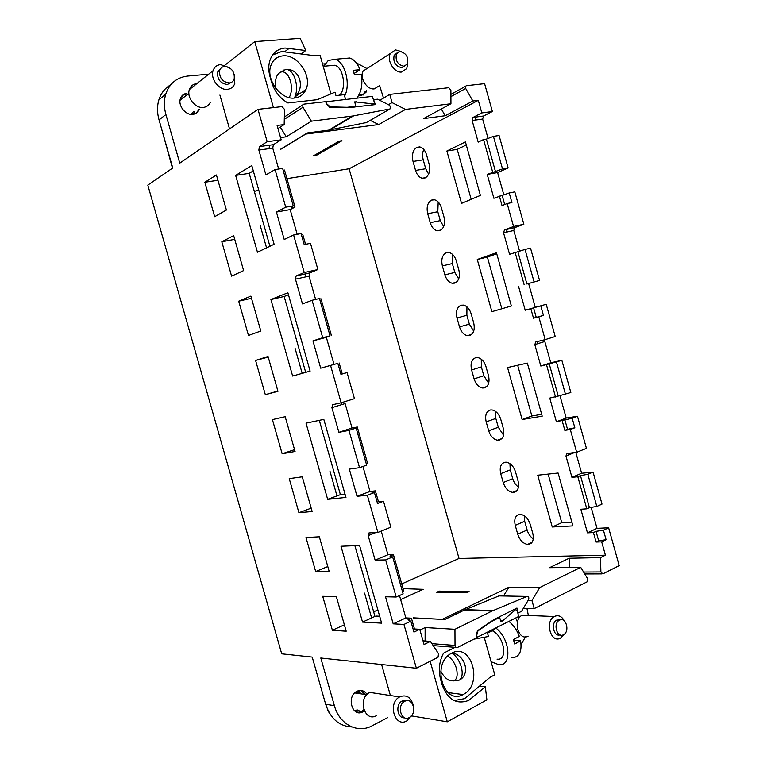 <?xml version="1.0" encoding="UTF-8"?>
<svg xmlns="http://www.w3.org/2000/svg" width="767" height="767" viewBox="0 0 767 767"><rect width="100%" height="100%" fill="white"/><g stroke="black" fill="none" stroke-linecap="round" stroke-linejoin="round"><path stroke-width="1.15" d="M367.048 694.394C364.383 690.607 361.046 689.562 357.038 691.249L356.741 691.403C346.109 696.657 352.341 717.739 362.791 711.91M357.451 712.447L361.219 711.642M361.324 711.584L363.836 709.676M366.147 695.42L360.643 690.425M362.906 711.853L364.133 711.086M387.498 717.701L371.084 726.339C356.665 733.405 339.254 723.914 334.393 705.707L320.798 658.009L416.376 668.258L403.96 624.443L393.193 623.839L385.523 596.774L396.184 597.023L385.667 559.91L375.13 560.14L368.179 535.625L368.985 532.931L377.882 532.423L367.335 495.223L357.029 496.307L349.321 469.116L359.531 467.678L348.966 430.392L338.889 432.32L331.9 407.689L332.638 404.727L341.142 402.78L330.558 365.408L320.702 368.189L312.955 340.874L322.715 337.729L312.102 300.28L302.476 303.914L295.458 279.169L296.129 275.947L304.24 272.544L293.608 234.999L284.212 239.486L276.436 212.056L285.727 207.195L275.065 169.565L265.9 174.924L258.853 150.064L259.447 146.574L267.165 141.703L258 109.345L179.766 163.141L165.912 114.523C163.917 107.342 163.85 100.573 165.72 94.226C169.43 83.43 176.765 77.371 187.742 76.048L208.48 74.198M381.611 664.529L390.355 695.353M358.448 690.703L359.167 691.681M517.859 613.082L516.958 608.049L494.332 619.343L477.515 630.685L476.269 635.114L476.969 637.598L457.362 647.521C456.029 647.885 455.253 647.185 455.023 645.431L454.956 629.295L425.129 627.559L419.961 630.043M423.01 640.838L430.412 641.385L438.532 653.743L438.005 657.29L416.376 668.258M165.912 114.523L159.047 119.92L172.748 167.973L147.81 185.115L281.71 653.82L312.217 657.089L325.659 704.24C330.5 718.717 339.244 726.291 351.909 726.953M221.807 241.787L233.667 235.603L243.618 270.598L231.586 276.139L221.807 241.787L234.721 239.323M214.664 216.697L204.856 182.258L216.428 174.972L226.399 210.043L214.664 216.697M270.904 299.552L287.884 292.745L310.117 371.123L292.639 376.06L270.904 299.552L284.154 296.484L288.459 294.768M255.584 360.452L268.038 356.463L277.951 391.314L265.324 394.669L255.584 360.452L268.22 357.077M248.47 335.467L238.71 301.182L250.876 296.1L260.809 331.018L248.47 335.467M306.023 423.163L323.818 419.386L345.955 497.419L327.662 499.336L306.023 423.163M289.226 478.637L302.275 476.815L312.14 511.512L298.919 512.711L289.226 478.637M282.141 453.757L272.419 419.607L285.171 416.702L295.065 451.475L282.141 453.757L294.547 449.663M340.989 546.248L359.589 545.471L381.63 623.149L362.532 622.085L340.989 546.248M315.668 571.549L305.995 537.542L319.331 536.795L329.177 571.425L315.668 571.549L327.797 566.554M322.725 596.323L336.358 596.659L346.185 631.212L332.379 630.253L322.725 596.323M274.126 244.261L257.463 252.238L235.642 175.403L251.787 165.538L274.126 244.261M413.471 617.991L444.812 619.487L464.361 610.062L492.002 611.05L454.956 629.295M413.365 617.828L442.521 619.372M569.354 567.475L569.152 558.242L549.527 567.685L580.724 567.35L539.719 587.551L508.876 587.254L442.473 619.209M569.152 558.242L600.503 557.609L600.887 571.942L602.833 573.889L619.19 565.615L608.624 527.782L597.033 528.348L591.175 507.38M608.624 527.782L603.447 530.227L606.103 539.728L601.683 541.847L605.412 555.193L600.503 557.609M605.412 555.193L459.03 558.462L401.726 583.917M400.633 599.564L423.183 589.315L403.058 588.634M377.872 609.909L373.654 611.826M375.552 616.428L376.77 616.486M379.665 616.227L376.655 616.083M377.939 616.543L379.713 616.39M430.412 641.385L424.055 644.51L419.75 629.304L413.95 632.094L410.853 621.184L403.96 624.443M436.73 592.297L466.547 592.786L469.126 591.578L439.261 591.127L436.73 592.297M518.022 613.092L521.579 611.299L528.588 599.602C529.172 597.531 528.645 596.477 527.006 596.429L492.002 611.05M425.119 640.991L425.129 627.559M393.193 623.839L405.839 617.914L411.428 618.183L408.025 619.794L410.853 621.184M405.839 617.914L399.492 595.528M396.184 597.023L403.126 593.888L392.666 556.947L385.667 559.91M392.666 556.947L389.972 556.056L393.423 554.599L403.778 591.165L402.512 591.731M375.13 560.14L387.939 554.752L393.423 554.599M387.939 554.752L381.237 531.071M377.882 532.423L390.844 527.197L383.49 501.234L377.537 503.516L374.43 492.558L367.335 495.223M357.029 496.307L370.01 491.446L375.37 490.861L371.87 492.174L374.43 492.558M370.01 491.446L362.935 466.47M359.531 467.678L366.664 465.138L356.147 428.024L348.966 430.392M356.147 428.024L353.74 428.149L357.278 426.989L367.681 463.719L366.386 464.179M338.889 432.32L352.034 428.005L357.278 426.989M352.034 428.005L345.112 403.576L331.9 407.689M341.142 402.78L354.45 398.658L347.067 372.57L340.951 374.354L337.835 363.347L330.558 365.408M320.702 368.189L337.835 363.347M334.019 364.411L326.349 337.336L312.955 340.874M322.715 337.729L330.031 335.802L326.349 337.336M330.031 335.802L319.475 298.516L312.102 300.28M319.638 299.12L320.98 298.804L331.43 335.697M315.611 299.437L309.015 276.149L309.705 272.947L317.893 269.533L310.482 243.331L304.202 244.606L301.067 233.542L293.608 234.999M304.24 272.544L317.893 269.533M305.554 244.328L302.764 234.491L301.412 234.75M297.165 234.299L290.166 209.602L276.436 212.056M285.727 207.195L293.234 205.872L291.307 207.761L295.007 207.1L290.166 209.602M293.234 205.872L282.62 168.414L275.065 169.565M283.138 170.245L284.509 170.034L295.007 207.1M278.67 169.018L272.755 148.136L273.368 144.675L281.173 139.824L277.108 125.443L284.164 124.57L284.528 109.374L281.949 106.623L258 109.345M267.165 141.703L281.173 139.824M284.346 117.025L303.837 104.139L325.764 101.656L326.474 104.187L329.935 107.294L348.573 107.677L375.351 104.6L373.596 99.652L377.575 99.192L389.684 105.319L390.825 108.272L390 108.933L352.532 116.028L328.909 130.102L307.308 132.95L280.703 149.153M219.908 95.06L229.525 128.933M186.908 93.315C183.696 93.737 181.53 95.501 180.408 98.617C177.791 105.625 185.691 115.539 192.9 114.36C195.997 113.919 198.107 112.222 199.228 109.269L195.959 113.353M159.047 119.92C157.072 112.826 157.014 106.134 158.874 99.854C161.022 93.095 164.963 88.09 170.696 84.83M204.856 182.258L217.924 180.255M292.639 376.06L310.117 371.113M305.688 372.359L284.154 296.484M265.324 394.669L277.875 391.036M238.71 301.182L251.49 298.258M327.662 499.336L340.395 494.638L345.025 494.14M340.395 494.638L319.312 420.345M298.919 512.711L311.191 508.166M362.532 622.085L374.958 616.4L379.78 616.63M374.958 616.4L354.881 545.663M332.379 630.253L344.364 624.817M269.907 246.284L249.198 173.342L235.642 175.403M253.302 170.868L249.198 173.342M527.006 596.429L499.001 595.892L464.361 610.062M347.067 372.57L342.235 373.865L339.148 362.964M383.49 501.234L378.438 501.714L375.37 490.861M419.75 629.304L414.487 628.988L411.428 618.183M414.487 628.988L413.24 629.582M378.438 501.714L377.163 502.203M342.235 373.865L340.922 374.248M284.164 124.57L277.98 128.53M254.356 191.51L258.661 189.765M286.954 178.644L349.11 168.769L478.301 100.333L472.856 101.014L445.205 115.731L441.293 108.981M379.79 100.314L389.741 94.399L392.042 102.605L405.475 109.422L450.938 103.746L423.557 118.607L445.205 115.731M405.475 109.422L378.716 124.551L370.193 120.361M305.371 134.129L378.716 124.551M305.41 134.273L280.703 149.316M280.54 137.571L286.244 136.814L311.421 121.167L352.532 116.028M316.167 155.48L313.387 155.883L339.139 141.138L341.967 140.735L316.167 155.48L315.553 154.646M286.244 136.814L280.243 127.073M302.658 105.098L302.955 107.255L311.421 121.167M185.672 94.293L182.335 95.424M194.252 112.72L194.051 114.149M328.909 130.102L366.453 122.519M526.958 608.394L528.377 615.489M525.472 636.859L521.109 644.395M516.584 630.445L517.322 628.48M517.447 621.999L515.683 618.001M478.301 100.333L481.82 112.922L492.376 111.503L484.591 83.632L466.346 85.703L465.531 86.278L465.703 88.473L472.856 101.014M492.376 111.503L483.555 115.999L482.644 119.058L488.061 138.444M508.128 167.925L499.077 135.5L493.421 136.363L486.403 139.095L495.463 171.511L502.519 168.913L508.128 167.925L497.601 172.556L487.218 174.416L495.463 171.511M503.833 194.866L497.601 172.556M509.23 192.968L511.915 202.584L507.15 203.543L513.564 226.495L523.851 224.232L514.82 191.875L509.23 192.968L493.89 198.27L487.218 174.416M523.851 224.232L514.743 227.636L513.794 230.493L519.575 251.183M539.546 280.425L530.524 248.134L525.012 249.457L517.878 251.72L526.9 284.011L539.546 280.425L526.9 284.011M546.209 304.288L540.764 305.832L543.439 315.41L538.789 316.761L545.174 339.618L555.212 336.512L546.209 304.288L535.28 307.375L528.684 283.79M544.877 339.695L544.81 341.497L550.764 362.781L561.856 360.327L549.23 363.903L558.223 396.06L570.84 392.493L561.856 360.327M577.474 416.26L572.172 418.255L574.838 427.785L570.303 429.53L576.659 452.3L586.439 448.359L577.474 416.26L566.209 418.073L559.948 395.667M593.064 472.079L587.829 474.294L596.812 506.46L602.009 504.111L593.064 472.079L581.635 473.268L575.806 452.405M383.519 98.099L379.636 85.578M428.6 174.167L425.723 168.73L423.221 159.824C422.233 156.027 422.425 152.566 423.767 149.421M443.652 226.62L440.287 220.618L437.794 211.73L438.197 201.97M501.839 308.765L487.371 257.089L496.738 253.791M458.676 278.948L454.831 272.429L452.338 263.551L452.588 254.452M473.68 331.152L469.346 324.134L466.863 315.275L466.94 306.858M541.675 414.324L531.876 415.992L517.667 365.265M488.656 383.241L483.833 375.744L481.35 366.904L481.283 359.196M503.583 435.215L498.301 427.267L495.818 418.437L495.607 411.457M571.846 522.126L561.751 522.691L548.146 474.092M533.286 538.817C530.361 536.814 528.319 533.88 527.14 530.026L524.676 521.234L524.235 515.74M518.463 487.074C515.75 485.147 513.832 482.357 512.73 478.694L510.256 469.883L509.921 463.632M471.187 199.305L457.209 149.383L466.288 144.963M580.724 567.35L587.599 578.634L587.196 581.798L534.216 608.624L523.391 608.279M513.622 609.707L515.683 609.612L517.37 610.791L518.578 616.534L476.921 637.415M494.686 628.624L494.907 629.4L487.515 633.139L488.454 636.495L473.833 639.179M479.768 686.149L485.329 686.81L468.771 700.386C456.595 704.883 447.707 699.677 442.108 684.758L440.642 679.6C438.254 670.233 439.203 661.432 443.489 653.196L455.08 647.338M485.329 686.81L486.892 699.859L447.295 721.805L430.172 661.279M481.82 112.922L473.038 117.428L472.146 120.515L478.186 142.125L483.555 139.527L486.403 139.095M493.421 136.363L502.519 168.913M513.564 226.495L504.485 229.899L503.545 232.785L509.556 254.308L517.878 251.72M525.012 249.457L534.072 281.873M518.559 286.465L525.203 310.232L535.28 307.375M540.764 305.832L525.203 310.232M545.174 339.618L535.807 341.929L534.81 344.604L540.812 366.041L550.764 362.781M549.23 363.903L540.812 366.041M556.478 362.101L565.5 394.391M558.223 396.06L549.766 398.083L556.391 421.754L566.209 418.073M572.172 418.255L556.391 421.754M576.659 452.3L567.014 453.508L565.96 455.991L571.933 477.352L581.635 473.268M587.829 474.294L580.466 475.636L589.42 507.668L596.812 506.46M580.466 475.636L577.819 476.748L571.933 477.352M589.42 507.668L586.793 508.847L580.859 509.259L587.455 532.835L597.033 528.348M603.447 530.227L596.036 531.339L593.428 532.566L587.455 532.835M349.11 168.769L459.03 558.462M356.243 62.817L366.952 68.579M322.543 64.025L325.064 63.805M284.097 70.468L284.03 69.902M358.812 95.213L361.497 95.463L365.945 92.395L366.607 90.669M325.812 101.81L372.263 96.383L374.258 102.001L374.248 103.353L373.443 103.967L354.785 101.829L355.687 106.287L354.344 107.092M389.741 94.399L448.743 87.706L450.891 90.19L450.938 103.746M415.551 170.427L413.029 161.463C411.611 154.819 412.838 150.131 416.711 147.398L420.028 146.986C423.01 147.858 425.177 150.437 426.519 154.742L429.069 163.86C430.488 170.619 429.213 175.298 425.263 177.886L422.147 178.241C419.098 177.378 416.903 174.771 415.551 170.427L425.723 168.73M431.505 200.11L434.544 199.804C437.708 200.676 440.009 203.37 441.418 207.867L443.978 216.965C445.378 223.686 444.074 228.211 440.047 230.551L437.219 230.8C433.988 229.927 431.658 227.224 430.229 222.679L427.718 213.734C426.299 207.128 427.564 202.584 431.505 200.11L433.691 199.698M477.266 259.486L491.887 311.661L511.359 305.995L496.441 252.707L477.266 259.486L487.371 257.089M446.279 252.727L449.002 252.516C452.367 253.388 454.802 256.188 456.298 260.885L458.848 269.965C460.238 276.647 458.896 281.029 454.812 283.109L452.29 283.272C448.858 282.4 446.384 279.591 444.879 274.845L442.367 265.909C440.967 259.342 442.271 254.941 446.279 252.727L447.554 252.439M461.025 305.247L463.421 305.103C466.988 305.995 469.567 308.89 471.149 313.808L473.699 322.869C475.08 329.513 473.69 333.75 469.538 335.572L467.362 335.668C463.719 334.786 461.101 331.871 459.51 326.905L456.998 317.989C455.608 311.46 456.95 307.203 461.025 305.247L461.379 305.151M522.126 419.53L542.192 416.165L527.332 363.088L507.553 367.556L522.126 419.53L531.876 415.992M474.102 378.879L471.6 369.972C470.219 363.481 471.6 359.378 475.741 357.662L477.793 357.585C481.561 358.477 484.293 361.487 485.971 366.636L488.512 375.677C489.883 382.282 488.464 386.367 484.236 387.929L482.414 387.987C478.57 387.105 475.799 384.066 474.102 378.879L483.833 375.744M488.675 430.747L486.182 421.869C484.802 415.407 486.22 411.448 490.429 409.99L492.107 409.962C496.096 410.844 498.981 413.979 500.774 419.357L503.305 428.389C504.667 434.956 503.2 438.897 498.914 440.2L497.467 440.22C493.402 439.338 490.468 436.183 488.675 430.747L498.301 427.267M552.24 526.987L572.901 525.903L558.108 473.028L537.725 475.214L552.24 526.987L561.751 522.691M517.735 534.216L515.251 525.366C513.9 518.971 515.395 515.299 519.729 514.35L520.62 514.369C525.05 515.242 528.262 518.626 530.285 524.523L532.806 533.516C534.148 540.006 532.605 543.65 528.185 544.455L527.533 544.436C523.027 543.563 519.767 540.15 517.735 534.216L527.14 530.026M503.219 482.529L500.726 473.661C499.365 467.237 500.822 463.421 505.098 462.223L506.393 462.213C510.592 463.105 513.641 466.355 515.539 471.983L518.07 480.995C519.422 487.534 517.917 491.321 513.564 492.376L512.509 492.366C508.224 491.484 505.127 488.205 503.219 482.529L512.73 478.694M446.873 151.013L461.542 203.38L480.401 195.403L465.425 141.905L446.873 151.013L457.209 149.383M539.719 587.551L531.953 600.551L534.216 608.624M528.07 600.465L531.953 600.551M503.516 595.978L508.876 587.254M500.909 621.567L499.633 617.397L491.963 621.232L477.937 630.915L476.69 635.335L477.285 637.435M515.443 609.775L502.586 620.829L500.64 620.973M501.158 621.577L502.222 621.049M411.582 715.908L447.295 721.805M515.098 252.381L524.149 284.739M499.346 196.016L502.021 205.604L507.15 203.543M483.555 139.527L492.635 172.009M593.428 532.566L596.074 542.048L601.683 541.847M577.819 476.748L586.793 508.847M562.192 420.824L564.848 430.345L570.303 429.53M546.526 364.785L555.529 397.018M530.831 308.641L533.496 318.2L538.789 316.761M502.155 195.46L504.686 204.53M533.573 307.864L536.238 317.404L543.439 315.41M536.238 317.404L533.496 318.2M564.867 419.827L567.522 429.319L574.838 427.785M567.522 429.319L564.848 430.345M596.036 531.339L598.682 540.802L606.103 539.728M598.682 540.802L596.074 542.048M301.21 53.795L305.745 50.517L300.175 38.35L254.749 41.61L273.426 107.591M345.562 99.413L344.23 94.677L335.965 95.587L334.997 92.174L317.241 99.691L287.884 102.97C279.878 98.272 274.404 91.225 271.48 81.801L269.984 76.537C268.306 70.382 268.373 64.744 270.176 59.615C272.966 52.616 277.922 48.752 285.056 48.014L305.745 50.517M363.079 95.06L365.169 91.551M326.119 101.618L326.416 103.948M329.542 107.255L330.165 106.862L326.723 103.756M330.165 106.862L347.144 107.303L355.687 106.287M392.042 102.605L388.457 104.695M491.963 621.232L491.407 621.212M499.633 617.397L498.329 617.349M172.489 168.155L158.481 117.734M224.952 65.176L254.749 41.61M439.155 592.335L439.261 591.127M347.144 107.303L346.598 107.629M369.761 692.39L399.569 696.925C387.469 703.166 394.737 727.864 406.644 720.999L411.984 715.093M413.26 705.496C411.074 697.318 406.635 694.394 399.933 696.733L399.569 696.925M369.406 692.572C357.508 698.545 364.536 722.341 376.242 715.764M404.573 717.768C397.306 718.804 395.158 704.442 402.061 701.038L406.865 700.664M359.598 693.493L356.118 691.786M409.357 717.509C417.632 713.492 412.857 696.637 404.755 701.306L404.573 701.412C396.414 705.563 401.323 722.217 409.31 717.529L409.357 717.509M357.69 711.028L358.975 710.213M361.305 693.751L357.738 690.942M355.773 711.718L357.585 711.086M354.325 710.635L357.297 709.926M356.866 693.09L355.878 691.949M327.327 709.782L330.146 714.25M368.745 67.429L363.136 71.043C359.253 77.745 367.038 90.103 374.296 88.857L378.888 86.029M401.151 51.523L395.523 49.884L390.317 53.527C386.395 60.392 394.372 73.229 401.735 72.021L406.759 68.541L407.785 63.038M404.573 66.192L401.755 67.688C395.446 66.24 392.915 62.117 394.152 55.31L396.97 53.009M359.675 95.415L360.548 94.408M404.036 66.278L407.411 63.929C408.734 57.151 406.222 52.99 399.875 51.456L396.414 53.872C395.178 60.689 397.709 64.821 404.036 66.278M361.056 95.501L361.593 94.677M564.349 620.925C561.789 616.265 558.51 614.76 554.512 616.4L554.32 616.505C544.484 621.385 550.917 643.791 560.524 638.144L564.196 634.271M522.289 615.134L522.097 615.239C512.356 619.947 518.588 641.624 528.118 636.169M560.015 634.894C553.736 637.166 550.553 623.072 556.669 620.119L560.188 619.88M563.524 634.712C570.178 631.529 565.941 616.4 559.45 620.187L559.344 620.235C552.748 623.494 557.072 638.547 563.505 634.721L563.524 634.712M196.889 83.584L196.688 83.603C193.054 84.063 190.609 86.048 189.363 89.586C186.448 97.495 195.364 108.713 203.456 107.409C206.707 106.968 209.007 105.252 210.35 102.241M229.247 67.573L220.532 64.591C216.821 65.022 214.329 67.055 213.063 70.698C210.1 78.867 219.276 90.583 227.55 89.327C231.116 88.857 233.532 86.911 234.807 83.478L234.29 74.38M231.107 82.52L227.31 84.495C220.33 83.469 217.109 79.317 217.665 72.031L220.685 68.493M191.29 114.388L193.457 111.599M183.323 97.716L180.408 98.627M229.323 82.97C231.72 82.673 233.341 81.36 234.194 79.039C234.865 71.762 231.672 67.554 224.616 66.413C222.152 66.7 220.493 68.052 219.65 70.468C219.094 77.764 222.315 81.935 229.323 82.97M193.198 114.321L194.626 111.819M182.805 96.565L181.185 96.91M157.628 106.479L157.714 113.094M463.373 694.394L463.076 694.557C443.767 705.755 431.179 664.222 450.728 653.705L451.715 653.158C471.561 642.037 483.555 684.528 463.373 694.394M454.064 700.539L464.581 698.67L489.883 677.414L494.773 674.768L484.198 637.281M452.223 652.909C465.617 655.373 470.497 674.155 459.519 680.061L453.565 680.895M447.823 655.938C451.859 658.738 454.764 662.985 456.547 668.68C458.34 677.99 456.058 681.959 449.692 680.578C446.183 679.025 443.221 675.88 440.785 671.125M452.089 652.976C456.375 656.264 459.452 660.933 461.322 666.993C462.894 673.177 462.3 677.529 459.519 680.061M492.251 630.742C504.197 635.843 508.396 660.914 497.074 659.16M495.856 628.029C510.256 638.633 512.318 666.811 498.723 664.673L491.772 661.969M508.933 621.414C513.545 625.153 517.016 630.158 519.364 636.437L513.411 639.534L514.667 643.992L520.611 640.867C522.174 651.816 519.182 657.453 511.647 657.779M513.708 640.416L520.611 640.867M303.742 93.181L302.984 91.494M275.583 88.119C274.711 78.464 276.906 72.999 282.151 71.715C285.794 72.002 288.574 75.156 290.492 81.187C292.093 87.706 291.652 93.171 289.159 97.582M280.962 71.897L285.573 69.519L287.596 69.519C291.086 70.785 293.713 74.303 295.487 80.075C297.126 86.508 296.896 92.222 294.777 97.217L293.943 98.051M330.635 65.617L334.728 65.253C343.463 66.997 346.876 89.154 339.407 95.213M286.906 69.356L288.008 69.481C300.242 70.085 304.748 87.869 295.237 96.68L294.777 97.217M323.703 66.25L328.266 60.459L335.035 59.28C344.987 61.389 350.96 84.351 344.623 96.048M344.115 58.493L349.752 58.004C354.076 59.395 357.46 63.287 359.896 69.701L353.184 70.334L354.459 74.878L361.171 74.226C362.906 84.399 361.42 92.376 356.703 98.147M359.896 69.701L354.133 73.44M294.787 97.984C280.78 100.343 265.123 78.867 271.067 65.051C273.301 59.548 277.242 56.48 282.889 55.866C297.414 53.978 312.428 76.096 305.947 89.509C303.732 94.456 300.012 97.275 294.787 97.984M330.96 93.881L320.06 55.205L314.489 55.675L281.652 51.494L272.582 55.013M455.924 647.406L433.192 645.613M325.659 704.24L334.393 705.707M431.907 643.657L455.023 645.431M375.84 532.538L368.179 535.625M341.564 404.679L341.497 402.665M309.015 276.149L295.458 279.169M296.129 275.947L306.062 273.752L305.371 276.954M309.705 272.947L306.062 273.752M272.755 148.136L258.853 150.064M259.447 146.574L269.629 145.184L269.016 148.654M273.368 144.675L269.629 145.184M302.179 373.356L295.074 348.314M336.972 495.904L329.896 470.976M371.621 617.924L364.574 593.112M266.561 247.885L260.099 225.124M465.291 609.64L492.941 610.628M284.289 119.345L302.955 107.255M329.915 129.939L353.558 115.875M365.83 122.873L390 108.933M601.922 573.898L584.751 573.965M483.555 115.999L473.038 117.428M475.895 117.044L475.003 120.122L482.644 119.058M475.003 120.122L472.146 120.515M514.743 227.636L504.485 229.899M507.275 229.285L506.325 232.161L513.794 230.493M506.325 232.161L503.545 232.785M537.974 341.392L537.533 343.76L544.81 341.497M537.533 343.76L534.81 344.604M568.644 453.307L568.615 454.927L574.445 452.578M568.615 454.927L565.96 455.991M413.029 161.463L423.221 159.824M416.711 147.398L419.626 146.909M427.718 213.734L437.794 211.73M430.229 222.679L440.287 220.618M442.367 265.909L452.338 263.551M444.879 274.845L454.831 272.429M456.998 317.989L466.863 315.275M459.51 326.905L469.346 324.134M471.6 369.972L481.35 366.904M484.236 387.929L485.29 387.584M486.182 421.869L495.818 418.437M498.914 440.2L500.803 439.501M515.251 525.366L524.676 521.234M531.224 543.247L528.185 544.455M500.726 473.661L510.256 469.883M516.201 491.302L513.564 492.376M583.582 572.048L600.887 571.942M450.91 96.623L465.703 88.473M289.447 48.168L284.931 51.514M477.314 630.838L477.975 630.877M500.515 620.532L502.826 620.637M371.276 105.079L373.155 103.957M354.632 102.519L355.974 101.695M354.738 102.903L356.703 101.704M360.126 712.696L356.77 712.217M165.72 94.226L158.874 99.854M422.147 178.241L425.79 177.608M437.219 230.8L441.092 229.975M452.29 283.272L456.365 282.256M467.362 335.668L471.6 334.441M482.414 387.987L486.777 386.549M497.467 440.22L501.906 438.571M527.533 544.436L531.972 542.413M512.509 492.366L516.968 490.525M450.91 94.37L465.531 86.278M364.507 93.277L365.945 92.395M477.285 630.877L477.937 630.915M500.573 620.733L502.586 620.829M513.765 609.64L515.539 609.698M354.718 692.927L366.751 694.701M402.061 701.038L404.573 701.412M363.136 71.043L390.317 53.527M361.343 75.07L362.197 74.524M394.152 55.31L396.414 53.872M522.097 615.239L554.32 616.505M516.862 617.406L519.518 617.512M556.669 620.119L559.344 620.235M189.363 89.586L213.063 70.698M180.034 100.314L188.874 93.325M217.665 72.031L219.65 70.468M463.076 694.557L447.976 692.572M282.151 71.715L285.573 69.519M323.185 66.298L334.728 65.253M335.035 59.28L349.752 58.004M305.947 89.509L295.237 96.68"/></g></svg>
